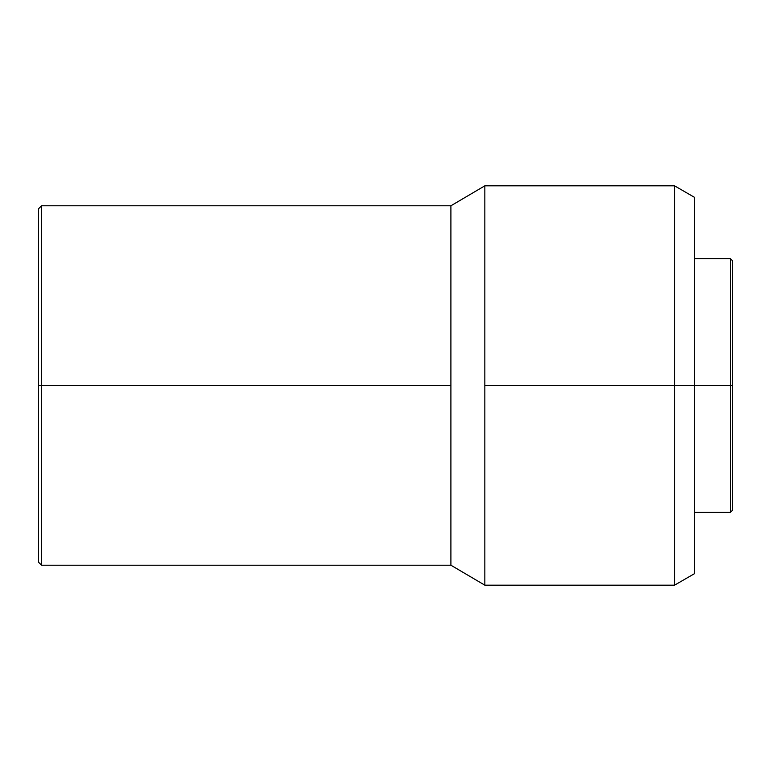 <?xml version="1.0" encoding="UTF-8"?>
<svg xmlns="http://www.w3.org/2000/svg" width="771" height="771" viewBox="0 0 771 771"><rect width="100%" height="100%" fill="white"/><g stroke="black" fill="none" stroke-linecap="round" stroke-linejoin="round"><path stroke-width="1.16" d="M730.455 385.5L732.45 385.5L732.45 260.694L732.45 385.5L730.455 385.5L730.455 258.699L730.455 385.5L694.507 385.5L730.455 385.5L730.455 512.301L730.455 385.5M674.538 385.5L694.507 385.5L694.507 197.347L694.507 385.5L674.538 385.5L674.538 185.821L674.538 385.5L484.843 385.5L674.538 385.5L674.538 585.179L674.538 385.5M38.55 208.777L38.55 385.5L38.55 208.777L41.547 205.79L41.547 385.5L41.547 205.79L450.9 205.79L450.9 385.5L450.9 205.79L484.843 185.821L484.843 385.5L484.843 185.821L674.538 185.821L694.507 197.347M450.9 385.5L41.547 385.5L450.9 385.5L450.9 565.21L450.9 385.5M38.55 385.5L41.547 385.5L38.55 385.5L38.55 562.223L38.55 385.5M694.507 573.653L694.507 385.5L694.507 573.653L674.538 585.179L484.843 585.179L484.843 385.5L484.843 585.179L450.9 565.21L41.547 565.21L41.547 385.5L41.547 565.21L38.55 562.223M732.45 510.306L732.45 385.5L732.45 510.306L730.455 512.301L694.507 512.301M694.507 258.699L730.455 258.699L732.45 260.694"/></g></svg>
